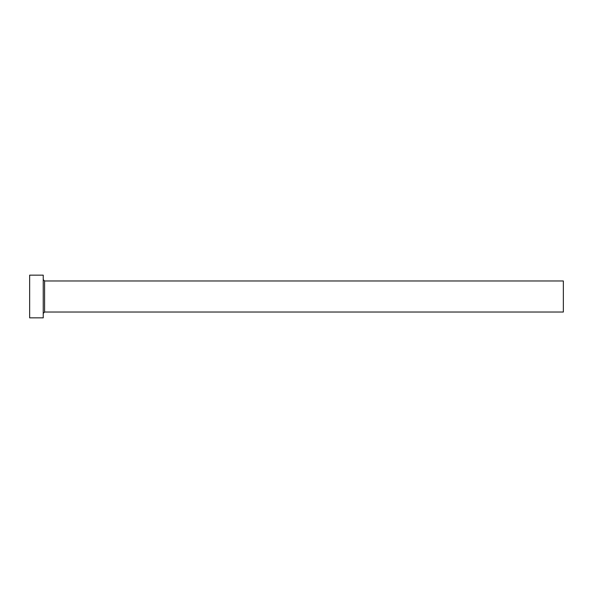<?xml version="1.0" encoding="UTF-8"?>
<svg xmlns="http://www.w3.org/2000/svg" width="593" height="593" viewBox="0 0 593 593"><rect width="100%" height="100%" fill="white"/><g stroke="black" fill="none" stroke-linecap="round" stroke-linejoin="round"><path stroke-width="0.89" d="M44.594 312.029L44.594 280.971L563.35 280.971L563.35 312.029L44.594 312.029L43.237 313.386M43.237 296.5L43.237 317.848L29.65 317.848L29.65 275.152L43.237 275.152L43.237 296.5M44.594 280.971L43.237 279.614"/></g></svg>
